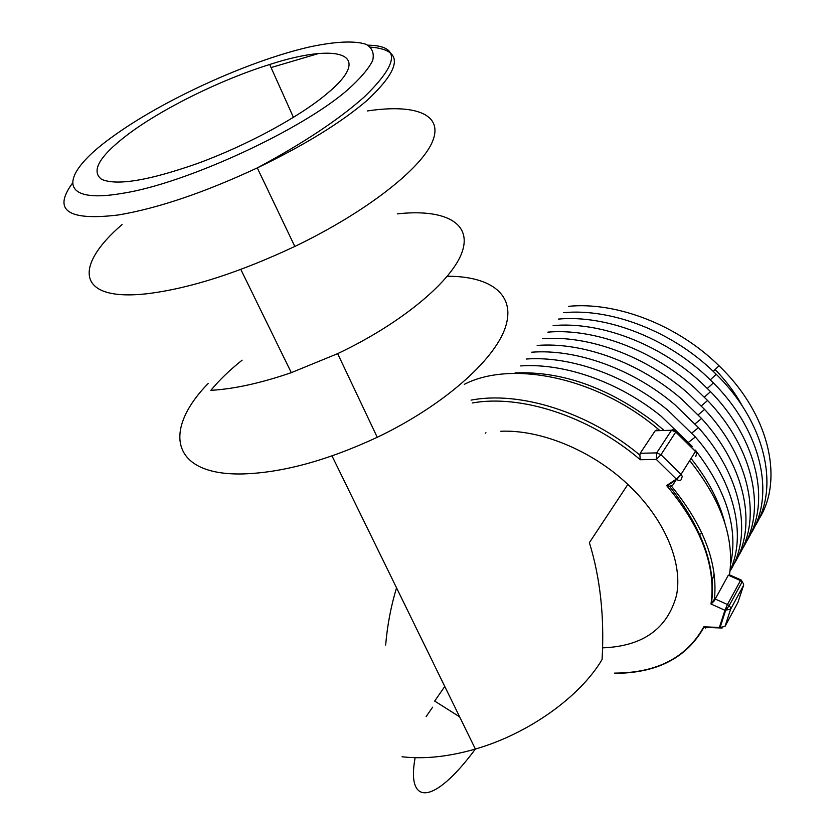 <?xml version="1.0" encoding="UTF-8"?>
<svg xmlns="http://www.w3.org/2000/svg" width="835" height="835" viewBox="0 0 835 835"><rect width="100%" height="100%" fill="white"/><g stroke="black" fill="none" stroke-linecap="round" stroke-linejoin="round"><path stroke-width="1.25" d="M210.837 390.352C219.208 380.196 229.635 370.135 242.119 360.167M208.145 383.536C162.741 429.889 170.423 475.501 242.505 473.946C282.199 472.819 327.111 460.596 377.243 437.289C442.936 405.925 494.101 360.626 505.238 327.779C516.447 294.797 490.917 276.114 447.341 276.26M122.087 224.552C73.219 266.396 76.267 302.103 148.004 293.617C190.161 288.325 239.102 272.607 294.807 246.44C366.262 212.142 421.571 168.534 432.582 141.324C443.709 113.967 414.828 103.759 367.348 110.961M326.621 93.969C299.504 116.837 246.252 145.718 197.571 163.451C148.64 180.631 116.639 185.913 101.557 179.306C90.65 170.977 99.553 155.936 128.256 134.164C163.19 108.039 221.546 79.44 269.695 64.493C338.436 42.094 375.781 53.534 326.621 93.969M385.655 645.079C387.356 625.154 390.978 606.074 396.541 587.85M711.399 603.788L711.003 604.008C716.221 566.527 701.421 527.042 666.601 485.542L669.503 486.241C702.465 528.409 716.43 567.591 711.399 603.788L714.249 600.835L728.318 575.179L740.488 580.565L727.442 604.498L729.195 605.636L742.221 581.671L741.25 580.054L740.488 580.565L743.547 583.55L743.62 585.22L730.635 609.206L730.552 607.536L729.195 605.636L725.594 610.51L720 627.774L719.352 627.523L724.989 626.459L730.635 609.206L724.937 610.26L719.352 627.523L703.842 626.751L705.669 628.171M500.802 431.246C540.704 429.514 591.764 450.378 627.868 484.425C664.462 518.598 683.02 562.602 676.548 595.198C667.468 628.786 642.835 646.332 602.63 647.845M666.601 485.542L676.35 479.113L656.32 459.417L656.696 452.894L640.184 453.269L639.881 455.117L640.268 459.73L656.32 459.417L660.976 454.71L675.755 432.008L671.538 430.244L656.696 452.894L660.976 454.71L681.005 474.416L676.35 479.113L678.281 480.365L680.389 480.386L681.37 479.54L682.247 476.274L681.005 474.416L676.778 479.499L667.238 485.782M669.503 486.241L672.728 485.218L676.006 480M676.068 430.683L675.755 432.008L695.44 451.432L695.805 450.117L694.501 450.514M640.184 453.269L655.193 430.766L659.608 430.63M728.318 575.179L729.466 574.845C734.758 538.659 721.492 500.572 689.7 460.596M659.921 430.62C598.904 377.827 512.283 359.582 464.26 384.361M715.104 598.977L727.442 604.498L724.937 610.26L711.003 604.008M690.931 519.036L691.651 518.806M714.468 599.102L711.253 603.872M758.399 519.955C784.211 480.981 769.807 414.87 719.76 366.513L719.019 365.793C677.696 325.013 616.564 301.581 568.593 306.32M754.36 527.209C780.015 488.517 765.883 422.844 716.232 374.31L713.601 371.732C672.06 331.297 611.22 308.094 563.489 312.676M750.289 534.546C775.631 496.324 762.084 431.57 713.403 382.931L707.36 377.023C665.641 337.35 605.542 314.711 558.333 319.095M746.166 541.957C771.216 504.204 758.232 440.379 710.522 391.657L701.035 382.399C659.159 343.477 599.812 321.381 553.125 325.577M742.012 549.44C766.749 512.168 754.339 449.261 707.589 400.497L694.616 387.847C652.626 349.688 594.019 328.134 547.864 332.132M737.806 556.997C762.24 520.205 750.383 458.227 704.604 409.442L688.113 393.368C646.029 355.971 588.174 334.939 542.541 338.749M733.568 564.637C757.689 528.315 746.386 467.287 701.577 418.502L681.527 398.973C639.359 362.327 582.266 341.818 537.176 345.439M730.02 571.15C752.919 535.225 741.814 475.866 698.498 427.677L674.837 404.662C632.638 368.767 576.307 348.769 531.738 352.193M730.082 570.618C746.845 535.005 734.382 481.409 695.367 436.966L668.073 410.423C625.843 375.291 570.284 355.783 526.259 359.029M730.615 564.063C738.265 528.691 726.659 490.917 695.805 450.733M691.223 447.09L692.184 446.36L661.205 416.268C618.985 381.887 564.199 362.87 520.706 365.928M711.18 602.86L711.618 602.306M724.895 523.127C719.259 501.209 707.976 479.655 691.046 458.457M664.169 430.484L654.243 422.197C608.245 387.513 561.861 371.084 515.101 372.901M711.869 581.473L714.155 574.104M211.662 390.3C234.729 388.859 261.272 382.973 291.3 372.661L337.653 353.643C402.814 322.832 453.468 279.725 462.496 250.907C471.66 221.953 442.988 208.781 397.314 213.864M627.868 484.425L589.385 542.646C600.271 578.008 604.509 616.961 602.087 659.493C580.189 696.661 528.607 733.756 475.386 749.047L332.017 455.92M656.853 429.921L657.771 430.683M698.926 534.285L702.047 533.377M72.353 183.345C52.521 210.493 67.896 221.035 118.476 214.96C157.982 208.27 204.251 192.593 257.295 167.908C304.305 145.28 340.857 122.808 366.962 100.524C402.24 67.531 403.472 49.724 370.646 47.125M318.479 53.555L271.072 67.562M111.316 137.598C161.844 100.419 248.308 60.965 309.388 46.979C334.877 41.499 354.791 40.445 366.273 44.401C372.285 47.95 374.404 53.356 372.65 60.621C368.486 68.898 360.219 78.573 347.84 89.669C301.926 130.01 185.37 183.773 122.38 193.334C56.884 204.805 59.619 174.755 111.316 137.598M485.939 432.749L485.312 433.156M703.842 626.751C686.725 657.552 656.968 673 614.57 673.104M472.286 402.971C520.904 394.172 589.708 416.331 640.268 459.73M639.881 455.117C588.466 412.093 519.537 390.759 471.055 400.122M714.249 600.835C718.465 564.47 704.197 526.248 671.465 486.147M655.193 430.766L671.538 430.244L672.822 429.399L674.482 430.954L675.943 430.526L675.828 431.904L695.503 451.317L696.661 453.28L695.764 456.536M704.176 627.273L722.118 628.045M743.62 585.22L737.91 602.494L724.989 626.459M695.44 451.432L681.005 474.416L695.451 451.443M444.773 686.464L434.67 701.066L459.636 716.847M742.513 406.394C735.478 393.348 726.335 381.052 715.104 369.529M402.063 756.771C424.19 759.318 448.625 756.75 475.386 749.047C432.269 807.184 406.384 804.575 415.141 757.689M426.132 716.618L432.634 707.182M702.099 533.481L698.968 534.39M294.807 246.44L257.295 167.908C303.115 143.286 338.812 119.603 364.373 96.85C399.339 62.855 400.497 45.633 367.87 45.184M704.051 627.075C686.902 657.688 657.249 673.114 615.103 673.344M740.885 579.887L729.466 574.845M269.695 64.493L293.419 117.328M713.205 371.345L719.019 365.793M710.293 379.841L716.232 374.31M707.339 388.432L713.403 382.931M704.343 397.126L710.522 391.657M701.296 405.935L707.589 400.497M698.196 414.849L704.604 409.442M695.044 423.867L701.577 418.502M691.839 433L698.498 427.677M688.583 442.247L695.367 436.966M337.653 353.643L377.243 437.289M291.3 372.661L240.804 269.423"/></g></svg>
